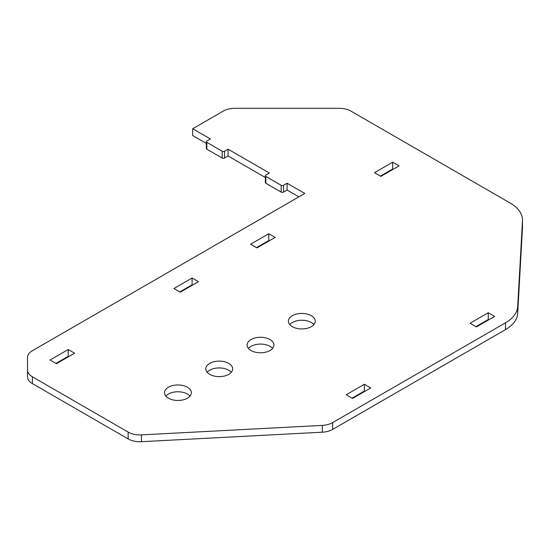 <?xml version="1.0" encoding="UTF-8"?>
<svg xmlns="http://www.w3.org/2000/svg" width="550" height="550" viewBox="0 0 550 550"><rect width="100%" height="100%" fill="white"/><g stroke="black" fill="none" stroke-linecap="round" stroke-linejoin="round"><path stroke-width="0.82" d="M270.029 339.543A13.434 7.755 0 0 0 255.393 337.865A13.434 7.755 0 0 0 247.101 345.029A13.434 7.755 0 0 0 251.034 350.515A13.434 7.755 0 0 0 265.671 352.192A13.434 7.755 0 0 0 273.962 345.029A13.434 7.755 0 0 0 270.029 339.543M272.601 348.432A13.434 7.755 0 0 0 270.029 346.356A13.434 7.755 0 0 0 248.462 348.432M228.731 363.385A13.434 7.755 0 0 0 214.094 361.707A13.434 7.755 0 0 0 205.803 368.871A13.434 7.755 0 0 0 209.736 374.357A13.434 7.755 0 0 0 224.373 376.035A13.434 7.755 0 0 0 232.671 368.871A13.434 7.755 0 0 0 228.731 363.385M231.303 372.274A13.434 7.755 0 0 0 228.731 370.198A13.434 7.755 0 0 0 207.164 372.274M311.327 315.7A13.434 7.755 0 0 0 296.691 314.022A13.434 7.755 0 0 0 288.393 321.186A13.434 7.755 0 0 0 292.332 326.673A13.434 7.755 0 0 0 306.969 328.35A13.434 7.755 0 0 0 315.26 321.186A13.434 7.755 0 0 0 311.327 315.7M313.899 324.589A13.434 7.755 0 0 0 311.327 322.513A13.434 7.755 0 0 0 289.761 324.589M187.433 387.228A13.434 7.755 0 0 0 172.796 385.55A13.434 7.755 0 0 0 164.505 392.714A13.434 7.755 0 0 0 168.438 398.2A13.434 7.755 0 0 0 183.081 399.877A13.434 7.755 0 0 0 191.373 392.714A13.434 7.755 0 0 0 187.433 387.228M190.004 396.117A13.434 7.755 0 0 0 187.433 394.041A13.434 7.755 0 0 0 165.873 396.117M283.539 192.094A1.671 0.962 180 0 1 281.181 192.094L281.181 185.281A1.671 0.962 0 0 0 283.539 185.281L283.539 192.094L287.079 190.053L287.079 183.239L304.776 193.456L32.388 350.721A16.686 9.632 0 0 0 27.5 357.534L27.5 369.992A16.686 9.632 0 0 0 32.388 376.805L128.164 432.101A16.686 9.632 0 0 0 141.474 434.878L141.474 441.691A16.686 9.632 180 0 1 128.164 438.914L128.164 432.101M287.079 190.053L298.877 196.866M224.544 158.036A1.671 0.962 180 0 1 222.186 158.036L222.186 151.222A1.671 0.962 0 0 0 224.544 151.222L224.544 158.036L228.085 155.994L228.085 149.181L269.383 173.023L265.843 175.065A1.671 0.962 0 0 0 265.354 175.746A1.671 0.962 0 0 0 265.843 176.426L265.843 183.239L281.181 192.094M228.085 155.994L265.354 177.506M332.647 429.419A16.686 9.632 180 0 1 322.362 432.197L322.362 425.384A16.686 9.632 0 0 0 332.647 422.606L332.647 429.419L505.498 329.622L505.498 322.809A41.718 24.083 0 0 0 517.694 306.556L517.694 313.369A41.718 24.083 180 0 1 505.498 329.622M332.647 422.606L505.498 322.809M32.388 376.805L32.388 383.611L128.164 438.914M32.388 383.611A16.686 9.632 180 0 1 27.5 376.805L27.5 369.992M206.36 143.447L192.686 135.554L192.686 128.741L210.389 138.964L206.848 141.006A1.671 0.962 0 0 0 206.36 141.687A1.671 0.962 0 0 0 206.848 142.368L206.848 149.181L222.186 158.036M522.5 220.144L522.5 226.951A41.718 24.083 180 0 1 522.479 227.728L522.479 220.914A41.718 24.083 0 0 0 522.5 220.144A41.718 24.083 0 0 0 510.283 203.108L350.962 111.127A16.686 9.632 0 0 0 339.164 108.309L234.994 108.309A16.686 9.632 0 0 0 223.197 111.127L192.686 128.741M192.569 285.079L192.094 284.811L179.829 291.892M68.681 356.606L68.207 356.338L55.935 363.419M393.154 169.276L392.679 169.001L380.408 176.089M269.266 240.804L268.792 240.529L256.52 247.617M364.836 391.353L364.361 391.078L352.089 398.166M488.723 319.825L488.256 319.55L475.984 326.638M522.479 227.728L517.694 313.369M322.362 432.197L141.474 441.691M265.843 183.239A1.671 0.962 180 0 1 265.354 182.559L265.354 175.746M206.848 149.181A1.671 0.962 180 0 1 206.36 148.5L206.36 141.687M192.094 277.998L198.468 281.676L180.297 292.167L173.924 288.489L192.094 277.998L192.094 284.811M68.207 349.525L74.58 353.203L56.409 363.694L50.036 360.016L68.207 349.525L68.207 356.338M392.679 162.188L399.053 165.866L380.882 176.357L374.509 172.679L392.679 162.188L392.679 169.001M268.792 233.716L275.165 237.394L256.994 247.885L250.621 244.207L268.792 233.716L268.792 240.529M352.564 398.434L346.191 394.756L364.361 384.264L370.734 387.942L352.564 398.434M476.451 326.906L470.085 323.228L488.256 312.737L494.622 316.415L476.451 326.906M522.479 220.914L517.694 306.556M222.186 151.222L206.848 142.368M224.544 151.222L228.085 149.181M281.181 185.281L265.843 176.426M283.539 185.281L287.079 183.239M322.362 425.384L141.474 434.878M488.256 319.55L488.256 312.737M364.361 391.078L364.361 384.264"/></g></svg>
